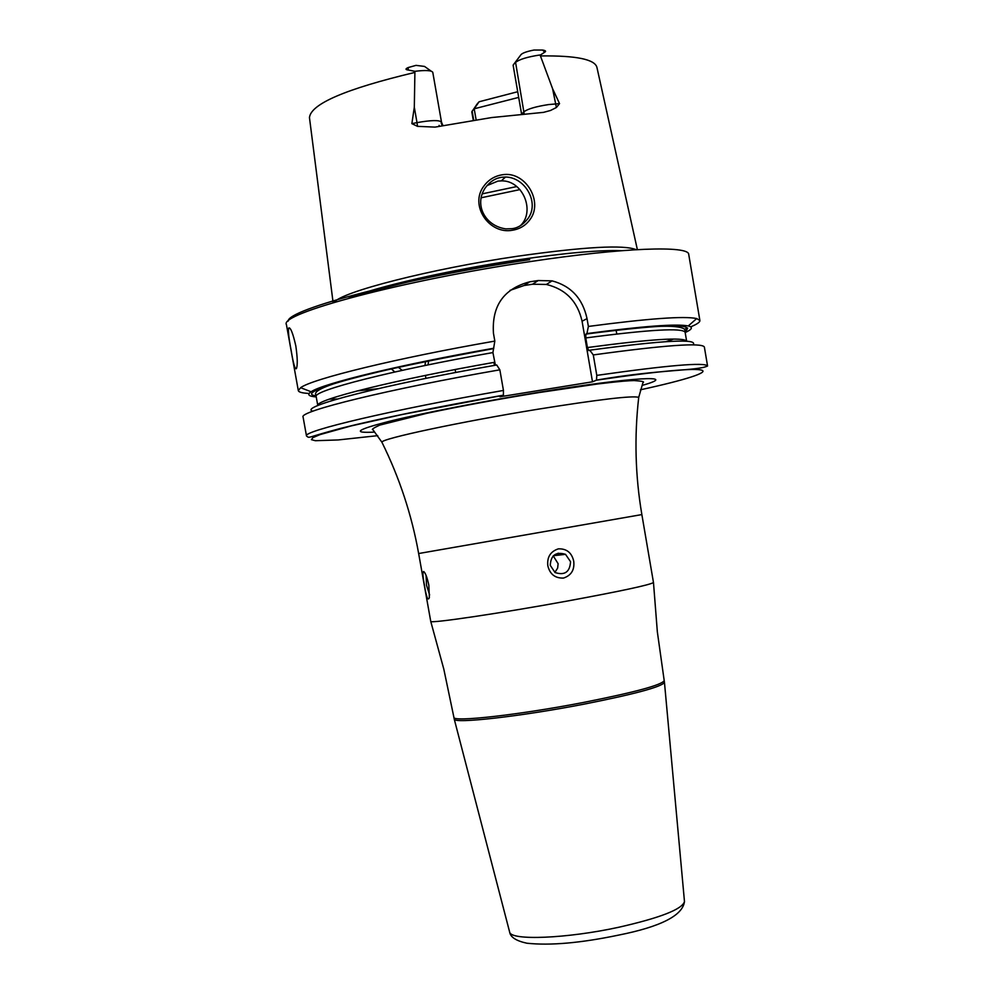<?xml version="1.0" encoding="UTF-8"?>
<svg xmlns="http://www.w3.org/2000/svg" width="994" height="994" viewBox="0 0 994 994"><rect width="100%" height="100%" fill="white"/><g stroke="black" fill="none" stroke-linecap="round" stroke-linejoin="round"><path stroke-width="1.49" d="M530.013 219.537C525.776 225.427 519.924 228.993 512.457 230.235C489.085 234.77 469.019 205.099 483.991 185.928C488.588 179.74 494.652 176.025 502.181 174.795C525.428 170.558 543.643 201.683 530.013 219.537M511.711 228.695C517.514 228.198 522.869 224.905 527.764 218.817C539.953 203.149 525.404 177.243 505.524 177.019L502.132 177.255C495.844 177.901 490.291 181.33 485.47 187.568C473.641 204.453 485.035 226.048 505.847 228.881L511.711 228.695M641.863 514.581L418.648 553.534L430.75 621.424C430.166 623.66 500.342 613.298 567.487 601.01C620.902 591.144 649.567 584.994 653.48 582.546L641.863 514.581C635.278 475.902 634.222 436.826 638.72 397.364L642.932 382.653C644.932 381.746 641.987 381.062 634.122 380.565C628.904 380.69 621.859 381.037 597.382 384.007L539.344 392.506C498.64 399.128 461.104 406.074 426.737 413.33L379.733 425.109C373.446 428.041 371.197 429.594 372.949 429.768L381.895 442.193C380.963 438.789 460.682 421.754 538.139 409.193C599.419 399.389 632.942 395.45 638.72 397.364M664.178 680.629C661.867 684.978 635.042 692.234 583.689 702.41C519.514 714.86 452.233 722.365 453.898 717.333L454.246 719.147C453.836 723.967 520.607 716.463 583.987 704.162C634.52 694.147 661.345 686.916 664.464 682.456L657.345 631.861L653.48 582.546M426.078 575.389L426.513 585.23L429.619 594.946M424.488 585.541C422.736 576.595 422.475 571.91 423.73 571.513C425.569 573.178 427.258 577.75 428.836 585.205L429.358 597.618C428.004 601.308 426.376 597.295 424.488 585.541M570.556 561.697L565.511 554.329C555.957 551.471 550.862 555.137 550.254 565.325L555.05 572.532C564.704 575.65 569.873 572.047 570.556 561.697M554.863 572.407L557.634 568.108L558.119 563.697L553.236 555.857M547.831 565.785C546.924 557.112 550.452 551.459 558.417 548.837C566.667 548.601 571.774 552.714 573.712 561.163C574.731 569.786 571.326 575.427 563.499 578.073C555.112 578.334 549.893 574.234 547.831 565.785M291.18 350.547C288.894 338.792 288.036 331.313 288.62 328.095C290.484 327.014 292.882 332.965 295.827 345.962C297.529 357.877 297.715 365.444 296.361 368.699C295.044 369.656 293.329 363.605 291.18 350.547M524.173 113.825L515.575 62.398C519.377 59.342 527.541 56.857 540.077 54.956L552.602 88.715L559.547 103.637L556.391 107.501L550.502 110.483L543.544 112.359L491.583 117.565L435.061 127.108L417.517 126.362L417.008 122.622L411.864 123.641L417.517 126.362M477.07 104.084L471.802 111.85L473.256 120.249M520.384 225.688C535.592 211.461 522.906 180.038 501.274 180.883L497.907 181.107L487.01 185.592M334.27 302.362C340.358 292.161 430.452 268.964 517.278 256.266C584.199 246.785 623.834 244.599 636.172 249.668M439.087 125.381L439.298 126.275M312.998 411.168C296.498 407.341 382.914 384.84 496.714 364.984L499.845 369.818L503.449 390.443L503.411 395.165L499.945 396.792L592.499 381.808L596.475 380.18L596.798 375.384L593.281 354.933L589.79 350.186L588.858 350.621L587.417 347.552L585.764 337.935L585.913 334.121L586.932 333.574L588.373 326.442L587.032 318.627C582.658 298.486 571.003 285.912 552.068 280.867L538.239 280.532L529.69 281.824C503.796 288.67 491.719 305.804 493.446 333.214L494.826 341.091L492.912 352.572L495.323 364.81M588.373 326.442C648.274 318.515 684.394 315.881 696.732 318.565L699.888 320.515C700.074 322.118 697.005 324.23 690.681 326.852M687.662 328.057L684.742 329.126M616.118 330.232L616.765 334.009M425.507 361.518L424.96 365.531M425.444 375.633L425.929 378.341M377.869 388.716L357.119 390.94M309.134 393.45C302.288 393.127 298.685 392.17 298.312 390.605L300.623 387.697C312.104 378.913 396.842 358.138 494.826 341.091M394.829 371.992L391.301 368.861M431.172 71.158L424.525 66.424L416.026 65.368L408.248 67.53C405.279 68.847 405.279 69.679 408.223 70.015L414.92 71.307L414.312 107.228L411.864 123.641M513.115 65.144L521.154 54.459L513.115 65.144L521.577 114.074M521.154 54.459C522.981 52.819 527.267 51.353 534.014 50.035L542.6 50.035C545.706 50.557 546.389 51.278 544.675 52.21L540.612 54.881M477.232 103.848L479.083 101.773L517.712 91.721M476.114 119.814L474.188 108.793L479.083 101.773M518.694 97.4L474.188 108.793L472.138 111.104L473.716 120.187M586.932 333.574C642.696 326.169 676.467 323.622 688.246 325.957C693.228 327.163 692.209 329.362 685.177 332.555M589.79 350.186C664.265 340.221 698.695 338.432 693.042 344.843M593.281 354.933C664.737 345.117 701.764 342.483 704.361 346.993L707.566 366.003C697.527 370.936 659.457 369.221 596.611 380.081M624.679 380.242L624.816 381.062M316.241 396.941C308.538 396.32 306.835 394.593 311.122 391.773C322.429 383.609 401.725 364.338 493.794 348.235M503.411 395.165C433.434 407.602 379.31 418.636 341.054 428.277C304.636 437.956 310.103 438.503 306.5 435.993L303.083 417.033C298.511 411.379 388.592 389.163 499.845 369.818M428.551 360.897L428.128 364.873M592.499 381.808L582.074 321.236C577.589 301.418 565.698 289.167 546.389 284.458L532.548 284.234L524.087 285.514L510.046 290.36M493.931 362.388L494.453 365.382M414.312 107.228L417.008 122.622C431.185 120.125 439.348 119.951 441.498 122.1L432.775 72.301C431.471 70.363 425.507 70.027 414.92 71.307M402.247 370.352L398.333 367.295M509.549 931.713L509.649 932.099C510.655 940.784 566.704 938.634 618.74 927.265C660.289 917.835 682.195 909.274 684.481 901.583L684.444 901.198M521.701 114.061L524.087 111.663C527.926 108.868 536.101 106.495 548.613 104.569L559.547 103.637M556.391 107.501L552.602 88.715M382.168 442.74L381.895 442.193C399.501 477.791 411.74 514.904 418.648 553.534M374.452 432.092C351.503 433.297 356.573 429.669 389.673 421.232C423.121 412.995 484.003 401.154 539.891 392.096C633.253 376.85 681.014 374.514 642.31 385.349M298.312 390.605L286.434 324.653C278.432 313.731 403.986 280.097 530.572 261.534C623.213 247.531 689.128 245.356 688.73 254.439L699.888 320.515M359.903 295.305C391.971 284.321 457.836 269.921 517.849 261.024M348.397 298.349C375.036 287.055 449.4 269.97 517.688 259.894C565.027 252.973 599.63 249.904 621.523 250.687M541.096 55.925C576.321 55.54 594.934 59.379 596.934 67.43L637.365 249.606M333.127 302.71L309.457 117.603C310.774 103.91 345.887 88.864 414.809 72.438M586 334.046C663.619 324.081 696.632 323.212 685.015 331.449M585.764 337.935C649.579 329.548 682.704 327.66 685.127 332.282L684.816 329.461C678.865 323.969 645.901 325.51 585.913 334.121M673.584 339.053L665.968 341.65M587.417 347.552C650.697 339.091 683.773 336.966 686.63 341.19M596.798 375.384C668.154 365.233 705.081 362.114 707.566 366.003M596.475 380.18C725.483 361.133 733.783 369.445 640.447 389.797M316.017 395.848C290.981 392.767 375.769 369.172 493.012 348.67M337.388 398.992L329.349 399.141M494.614 362.276C394.767 379.783 314.539 399.948 317.794 405.564L316.191 396.668C312.116 390.804 392.468 370.178 492.912 352.572M306.5 435.993C302.077 431.172 392.257 409.776 503.449 390.443M377.72 435.658L338.208 439.944L315.359 440.715L311.408 439.659L312.924 437.608L320.093 434.589L351.242 425.904L402.458 414.448L503.312 395.252M519.974 189.593L481.22 197.769M516.793 186.549L482.252 193.842M288.185 321.161C286.955 309.42 408.919 277.363 529.727 259.645M587.032 318.627L582.074 321.236M538.239 280.532L532.548 284.234M529.69 281.824L524.087 285.514M544.675 52.21L542.6 50.035M442.181 125.704L441.187 122.921M408.223 70.015L408.248 67.53M453.898 717.333L443.809 669.124L430.75 621.424M454.246 719.147L509.649 932.099C510.444 937.18 516.172 940.883 526.808 943.207C550.154 945.716 580.744 943.02 618.566 935.118C660.687 926.731 682.654 915.561 684.481 901.583L664.464 682.456M424.898 572.942L423.73 571.513M553.385 555.721L565.511 554.329M288.62 328.095L289.577 327.958M455.674 372.489L455.153 369.532M688.246 325.957L696.732 318.565M686.643 341.19L685.127 332.282M311.122 391.773L300.623 387.697M316.191 396.668L315.533 393.922C315.123 384.243 397.513 366.239 492.937 348.732M558.529 555.124L558.193 553.161M552.068 280.867L546.389 284.458M501.274 180.883L505.524 177.019M441.498 122.1L442.951 125.555"/></g></svg>
